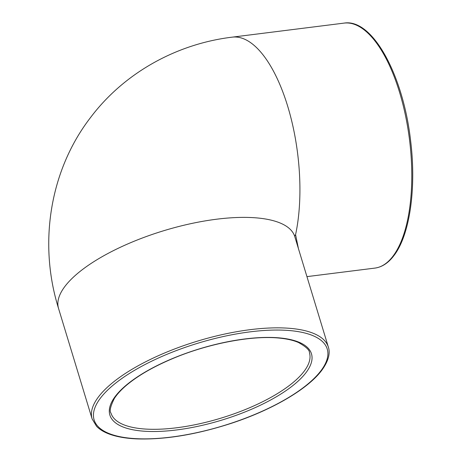 <?xml version="1.0" encoding="UTF-8"?>
<svg xmlns="http://www.w3.org/2000/svg" width="462" height="462" viewBox="0 0 462 462"><rect width="100%" height="100%" fill="white"/><g stroke="black" fill="none" stroke-linecap="round" stroke-linejoin="round"><path stroke-width="0.69" d="M298.423 248.579L295.576 234.661A123.464 50.341 -97.2 0 0 286.613 102.778A123.464 50.341 -97.2 0 0 232.265 37.145C176.438 43.867 123.983 73.025 90.454 117.643C49.578 170.738 38.34 243.838 58.535 308.42L92.1 418.878L96.593 426.339C100.052 429.885 104.943 432.692 111.267 434.765C118.359 437.087 126.929 438.461 136.971 438.9C164.593 439.789 195.588 434.742 229.96 423.764C271.419 410.366 307.859 389.223 321.91 370.12C330.018 358.945 329.851 351.374 328.361 347.101A123.464 43.757 163.1 0 0 328.199 346.61A123.464 43.757 163.1 0 0 196.812 341.331A123.464 43.757 163.1 0 0 92.1 418.878M328.361 347.101L294.64 236.146L295.576 234.661M294.64 236.146A123.464 43.757 163.1 0 0 163.259 230.867A123.464 43.757 163.1 0 0 58.535 308.414M232.276 37.145L344.132 23.1A123.464 50.341 82.8 0 1 405.422 115.2A123.464 50.341 82.8 0 1 393.07 256.063A123.464 50.341 82.8 0 1 374.89 268.099L306.947 276.628M304.187 371.194A103.707 36.758 -16.9 0 1 198.446 424.012A103.707 36.758 -16.9 0 1 111.001 413.138C109.298 411.203 110.43 406.294 114.385 398.417C117.267 393.919 121.639 389.252 127.489 384.413C138.86 375.121 153.846 366.545 172.447 358.691C208.31 343.445 252.627 335.054 280.22 338.19C287.566 338.969 293.636 340.396 298.435 342.481C306.075 346.777 309.748 350.231 309.459 352.841A103.707 36.758 -16.9 0 1 304.187 371.194M306.127 372.476A105.353 37.341 163.1 0 0 192.556 351.045A105.353 37.341 163.1 0 0 133.345 429.862A105.353 37.341 163.1 0 0 306.127 372.476M321.038 370.605A121.818 43.174 -16.9 0 1 121.263 436.96A121.818 43.174 -16.9 0 1 189.726 345.819A121.818 43.174 -16.9 0 1 321.038 370.605M344.132 23.1C372.412 18.324 403.06 74.717 410.556 140.252C416.551 187.791 409.921 234.944 393.942 255.578C388.415 262.942 382.068 267.117 374.89 268.099"/></g></svg>
